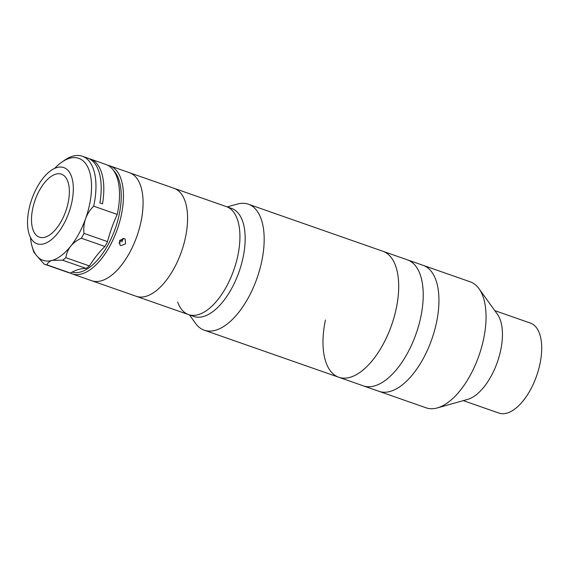 <?xml version="1.0" encoding="UTF-8"?>
<svg xmlns="http://www.w3.org/2000/svg" width="569" height="569" viewBox="0 0 569 569"><rect width="100%" height="100%" fill="white"/><g stroke="black" fill="none" stroke-linecap="round" stroke-linejoin="round"><path stroke-width="0.85" d="M227.23 206.917L237.23 204.107A66.744 32.604 109.3 0 1 248.361 204.207L423.123 265.346A66.744 32.604 109.3 0 1 436.48 322.609A66.744 32.604 109.3 0 1 379.046 391.344L426.16 407.831A66.744 32.604 109.3 0 0 437.291 407.93A66.744 32.604 109.3 0 0 483.6 339.088A66.744 32.604 109.3 0 0 479.006 288.696A66.744 32.604 109.3 0 0 470.243 281.833L423.123 265.346A66.744 32.604 109.3 0 1 436.466 322.673A66.744 32.604 109.3 0 1 379.046 391.344L363.335 385.853A66.744 32.604 109.3 0 0 420.776 317.111A66.744 32.604 109.3 0 0 407.418 259.855A66.744 32.604 109.3 0 1 420.761 317.182A66.744 32.604 109.3 0 1 363.335 385.853L338.804 377.268A66.744 32.604 109.3 0 1 325.447 320.013M479.006 288.696L497.406 314.252A47.675 23.293 109.3 0 1 500.692 350.248A47.675 23.293 109.3 0 1 467.611 399.417L437.291 407.93M494.795 310.624L530.408 323.085A47.675 23.293 109.3 0 1 539.953 363.982A47.675 23.293 109.3 0 1 498.928 413.087L463.315 400.626M382.887 251.27A66.744 32.604 109.3 0 1 396.244 308.526A66.744 32.604 109.3 0 1 338.804 377.268A66.744 32.604 109.3 0 0 384.608 341.5A66.744 32.604 109.3 0 0 395.597 265.837A66.744 32.604 109.3 0 0 382.887 251.27M107.875 165.33A57.206 27.945 109.3 0 1 109.888 165.871A57.206 27.945 109.3 0 1 122.15 210.686A57.206 27.945 109.3 0 1 72.107 273.867A57.206 27.945 109.3 0 1 70.2 273.028M109.888 165.871L129.526 172.734A57.206 27.945 109.3 0 1 141.781 217.55A57.206 27.945 109.3 0 1 91.744 280.737L188.595 314.614A57.206 27.945 109.3 0 1 177.699 302.132M72.078 272.146A55.62 27.17 -70.7 0 0 119.974 210.48A55.62 27.17 -70.7 0 0 113.53 170.444M124.17 238.511L125.116 239.058L125.564 243.817L120.913 245.644L119.974 245.111L119.618 240.431L124.17 238.511M118.957 243.176L123.068 238.34M68.6 200.316A33.372 16.302 109.3 0 1 39.41 237.173A33.372 16.302 109.3 0 1 32.255 211.028A33.372 16.302 109.3 0 1 61.445 174.171A33.372 16.302 109.3 0 1 68.6 200.316M28.45 212.152A40.363 19.716 109.3 0 1 63.756 167.571A40.363 19.716 109.3 0 1 72.405 199.193A40.363 19.716 109.3 0 1 37.099 243.774A40.363 19.716 109.3 0 1 28.45 212.152M107.541 241.626L83.984 233.382A57.206 27.945 109.3 0 1 81.36 238.24C77.071 240.132 73.529 242.771 70.741 246.142A54.034 26.394 -70.7 0 0 85.606 218.631A54.034 26.394 -70.7 0 0 90.315 200.665A54.034 26.394 -70.7 0 0 61.729 162.201L64.397 160.344A57.206 27.945 109.3 0 1 82.405 156.255A57.206 27.945 109.3 0 1 94.667 201.07A57.206 27.945 109.3 0 1 93.679 206.17L117.235 214.406A79.454 38.82 -70.7 0 0 107.541 241.626A57.206 27.945 109.3 0 1 104.916 246.484A79.454 38.82 -70.7 0 0 89.404 265.929A57.206 27.945 109.3 0 1 86.147 268.433A79.454 38.82 -70.7 0 0 70.421 273.07A57.206 27.945 109.3 0 1 68.18 272.494L44.624 264.251A57.206 27.945 109.3 0 1 44.154 264.08L36.992 256.093A54.034 26.394 -70.7 0 0 52.32 260.346C49.638 261.185 47.817 262.679 46.857 264.827A57.206 27.945 109.3 0 1 44.624 264.251M88.928 158.609A57.206 27.945 109.3 0 1 90.258 159A57.206 27.945 109.3 0 1 102.52 203.816L99.902 202.898A57.206 27.945 -70.7 0 0 87.64 158.082L82.405 156.255M90.258 159L105.962 164.491A57.206 27.945 109.3 0 1 118.224 209.314A57.206 27.945 109.3 0 1 117.235 214.406M61.729 162.201A54.034 26.394 -70.7 0 0 54.645 168.388M70.421 273.07L46.857 264.827M89.404 265.929L65.84 257.686A57.206 27.945 109.3 0 1 62.59 260.189L86.147 268.433M81.36 238.24L104.916 246.484M62.59 260.189L52.32 260.346A54.034 26.394 -70.7 0 0 70.741 246.142C68.102 249.556 66.473 253.404 65.84 257.686M93.679 206.17C90.073 209.726 87.377 213.88 85.606 218.631C83.984 223.382 83.444 228.304 83.984 233.382M30.484 237.451A54.034 26.394 -70.7 0 0 32.163 246.711A54.034 26.394 -70.7 0 0 36.992 256.093L33.898 252.231A57.206 27.945 109.3 0 1 33.094 249.827L32.163 246.711M72.107 273.867L91.744 280.737A57.206 27.945 109.3 0 0 140.977 221.81A57.206 27.945 109.3 0 0 129.526 172.734L226.377 206.618A57.206 27.945 109.3 0 1 237.273 219.108A57.206 27.945 109.3 0 1 227.849 283.952A57.206 27.945 109.3 0 1 188.595 314.614L193.83 316.449A57.206 27.945 109.3 0 0 233.084 285.787A57.206 27.945 109.3 0 0 242.508 220.936A57.206 27.945 109.3 0 0 231.611 208.453L226.377 206.618A57.206 27.945 109.3 0 1 237.828 255.694A57.206 27.945 109.3 0 1 188.595 314.614M248.361 204.207A66.744 32.604 109.3 0 1 261.071 218.773A66.744 32.604 109.3 0 1 250.083 294.436A66.744 32.604 109.3 0 1 204.278 330.205A66.744 32.604 109.3 0 1 195.516 323.341L189.449 314.913M174.022 188.303A57.206 27.945 109.3 0 1 185.473 237.38A57.206 27.945 109.3 0 1 136.24 296.3A57.206 27.945 109.3 0 0 185.473 237.38A57.206 27.945 109.3 0 0 174.022 188.303M123.117 239.115A44.496 21.736 109.3 0 1 121.773 241.989M204.278 330.205L338.804 377.268"/></g></svg>
